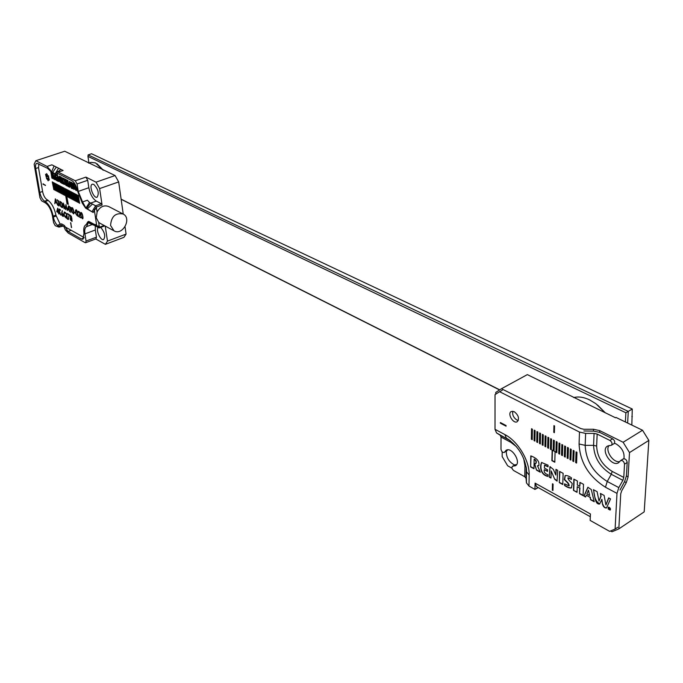<?xml version="1.0" encoding="UTF-8"?>
<svg xmlns="http://www.w3.org/2000/svg" width="683" height="683" viewBox="0 0 683 683"><rect width="100%" height="100%" fill="white"/><g stroke="black" fill="none" stroke-linecap="round" stroke-linejoin="round"><path stroke-width="1.02" d="M631.835 425.082L632.27 409.023L91.556 153.752L88.15 154.887L628.283 411.422L627.634 423.05M121.122 199.146L499.743 389.848M625.38 421.966L625.884 412.78L87.945 156.39L88.961 163.032M632.27 409.023L625.884 412.78M499.589 389.95L121.139 199.282M87.945 156.39L88.15 154.887M632.321 416.621L631.843 416.391M122.94 213.924L108.717 206.556C104.012 204.789 100.145 206.59 97.114 211.943L96.388 207.495L95.492 208.947M59.276 224.852L57.551 225.45L58.183 225.894C55.861 224.203 54.239 221.258 53.325 217.032L56.108 216.041M94.425 210.62L93.178 212.473L85.631 208.153L82.302 203.175L77.111 189.934C76.172 185.434 74.464 182.361 71.98 180.688L58.55 173.832L57.193 173.644L56.74 174.763L58.064 173.644M82.558 201.937L85.921 208.042L93.076 212.379L96.32 207.077L95.611 205.796L89.499 202.45L87.398 200.221L82.558 201.937L78.229 191.419L88.841 187.723C90.147 194.177 92.632 198.633 96.286 201.101L90.54 203.141L86.51 208.597M123.239 214.078L118.671 181.926L99.624 188.593L96.03 182.156L85.93 177.119L87.697 180.295L77.051 183.966L78.229 191.419M77.051 183.966L75.275 180.764L85.93 177.119M55.639 173.858L56.672 171.894L58.268 172.116L75.275 180.764M97.114 211.943L96.252 217.783L98.702 222.393L99.897 223.196M98.702 222.393L98.839 223.648M98.429 226.039L99.325 226.824L98.89 223.674M99.325 226.824L94.98 224.767L99.385 227.234L98.975 227.909L93.93 225.159M105.233 226.073L107.479 241.099L126.082 234.098L125.04 226.765M99.624 188.593L102.083 205.02L96.32 207.077M92.043 211.61L95.611 205.796L101.366 203.73L96.286 201.101M101.366 203.73L102.083 205.02M61.291 225.074L60.531 225.151L58.926 227.106L55.255 225.697L53.581 222.658L52.403 215.674C51.063 209.527 48.724 205.267 45.394 202.894L41.612 200.819L39.956 197.797L34.15 164.227L35.849 160.71L47.084 166.43L51.635 171.8L54.094 165.952L51.874 164.834L47.084 166.43M47.793 200.119L44.643 201.212L45.146 201.494C48.963 204.2 51.635 209.075 53.172 216.101L53.325 217.032M44.643 201.212C42.355 199.59 40.749 196.661 39.819 192.427L42.602 191.471M38.504 167.574L35.695 168.505L39.819 192.427M35.695 168.505C35.251 165.559 35.636 163.809 36.848 163.246L49.987 169.461M96.03 182.156L115.086 175.548L64.748 151.242L35.849 160.71M97.02 163.783L103.338 170.212M115.086 175.548L118.671 181.926M126.082 234.098L123.93 237.343L105.395 244.335L95.757 238.956M95.253 225.877L95.338 230.009L84.931 233.851C84.402 230.086 84.905 227.704 86.442 226.688L88.218 222.778L94.245 225.322L89.336 222.581L95.791 226.175M71.16 230.308L68.01 231.46L81.286 238.973L82.933 239.238L83.975 233.313C83.36 228.933 83.941 226.141 85.725 224.955L86.604 223.981L87.697 224.579M61.342 225.1L63.895 226.543L65.38 229.966L68.283 233.099L85.076 242.636L85.657 242.73L86.067 241.031L96.44 237.163L96.013 238.862L85.657 242.73M84.931 233.851L86.067 241.031M58.268 172.116L63.092 170.494L54.094 165.952M93.75 184.367L92.359 184.188C88.568 185.153 93.545 198.804 97.097 197.216C99.351 193.366 98.232 189.08 93.75 184.367M98.053 227.405C95.731 230.205 100.657 240.997 103.594 239.545C105.703 236.327 104.747 232.271 100.717 227.379M87.697 180.295L88.841 187.723M105.395 244.335L107.479 241.099M95.338 230.009L96.44 237.163M91.667 224.75L86.442 226.688M92.265 224.673L92.948 224.758M103.031 170.101L95.483 162.895L90.933 162.366L88.628 163.143M57.551 225.45L60.095 224.015L61.641 223.913M61.803 223.998L64.313 225.407L65.363 226.987L68.01 231.46L65.38 229.966M60.531 225.151L62.64 225.877M86.604 223.981L87.774 221.873L88.747 221.386L94.988 224.75L94.134 225.202L89.345 222.59L88.218 222.778M88.662 222.436L92.948 224.647M87.236 209.058L92.41 204.123M85.921 208.042L89.499 202.45M56.723 174.865L51.421 172.039L47.366 168.129M58.806 171.109L60.821 169.35M51.635 171.8L55.169 173.832L55.579 173.166M56.177 172.176L58.567 168.214M55.169 173.832L55.605 173.943M52.591 172.509L56.33 167.079M110.569 225.45L113.993 230.803C122.488 236.105 132.152 218.415 123.162 214.035C115.529 212.558 111.329 216.366 110.569 225.45M65.244 188.653L66.234 196.26L65.32 188.696L68.3 204.396L67.028 203.713L65.773 196.012L66.234 196.26M53.863 189.703L52.258 181.866L53.863 189.703M54.913 190.258L53.3 182.412L54.913 190.258M55.963 190.813L54.35 182.959L55.963 190.813M57.013 191.377L55.4 183.514L57.013 191.377M58.064 191.932L56.458 184.06L58.064 191.932M59.122 192.486L57.517 184.615L59.122 192.486M60.181 193.05L58.576 185.17L60.181 193.05M61.239 193.613L59.634 185.725L61.239 193.613M62.307 194.177L60.702 186.28L62.307 194.177M63.365 194.74L61.76 186.835L63.365 194.74M64.433 195.304L62.836 187.398L64.433 195.304M65.508 195.876L63.903 187.953L65.508 195.876M67.651 197.011L66.055 189.08L67.651 197.011M68.735 197.583L67.13 189.643L68.735 197.583M69.811 198.155L68.215 190.207L69.811 198.155M70.895 198.727L69.299 190.77L70.895 198.727M71.98 199.308L70.383 191.334L71.98 199.308M73.064 199.88L71.467 191.906L73.064 199.88M74.157 200.461L72.56 192.478L74.157 200.461M75.25 201.041L73.653 193.05L75.25 201.041M76.342 201.622L74.754 193.622L76.342 201.622M77.444 202.202L75.847 194.194L77.444 202.202M78.545 202.783L76.948 194.766L78.545 202.783M79.646 203.363L78.05 195.347L79.646 203.363M75.847 185.691L75.847 188.884L74.43 183.889L73.252 183.283L73.653 187.68L72.21 182.754L71.032 182.148C71.8 185.844 72.774 188.269 73.943 189.439L74.208 186.45L74.917 189.037L76.206 190.625L76.419 187.151M69.171 187.014L69.692 187.287L69.726 186.237L70.912 186.852L71.305 188.124L72.466 188.721L70.46 182.37L69.487 181.405L69.171 187.014L69.7 187.091M51.652 172.218L50.832 171.8L51.882 178.05L52.992 178.63L52.096 173.243L53.837 179.066L55.101 179.723L53.667 176.453L53.112 173.123M60.198 176.607L61.231 182.899L62.366 183.488L61.342 177.187L60.198 176.607M42.952 184.137L45.488 185.477L43.131 183.795M62.699 207.342L62.324 207.692C60.002 206.368 59.19 204.311 59.908 201.528L60.027 201.468C62.093 202.416 62.981 204.379 62.699 207.342M72.048 212.08C71.382 209.561 71.314 208.119 71.843 207.743C72.885 206.59 74.746 213.642 73.585 213.916L72.048 212.08L71.963 207.726M76.026 214.24C75.361 211.721 75.292 210.27 75.822 209.886C76.88 208.725 78.75 215.802 77.572 216.084L76.026 214.24L75.941 209.869M78.562 216.639C80.082 214.018 80.073 212.413 78.545 211.824L78.007 212.712L78.332 211.26C80.21 212.106 80.492 213.839 79.177 216.468L80.773 217.851L78.784 216.562C80.312 213.933 80.304 212.328 78.767 211.747L78.665 211.815M81.046 216.972C80.381 214.436 80.321 212.985 80.85 212.601C81.926 211.431 83.796 218.534 82.609 218.825L81.046 216.972L80.97 212.584M54.811 203.713L55.323 198.83L57.799 205.335L56.663 203.022L55.323 202.296L54.811 203.713L55.502 199.154M62.102 212.959L63.288 216.468C62.102 216.161 61.581 214.906 61.726 212.695L62.255 210.654L62.102 212.959M67.455 219.012L66.635 218.236C64.202 216.759 63.425 214.693 64.304 212.037C65.969 212.473 66.934 214.189 67.199 217.177L67.591 219.294L66.763 218.167C64.45 216.673 63.673 214.616 64.424 212.003M70.554 217.681L70.178 215.154L71.749 217.86L72.048 221.301C70.358 220.302 69.862 219.089 70.554 217.681L70.298 215.128M59.481 213.156L60.574 214.547L59.233 211.679L59.054 209.032L60.403 209.766L60.497 210.313L59.387 209.698L59.489 211.158L60.821 215.102L59.156 212.985L60.932 215.043M68.846 214.88L67.233 213.514L69.248 214.616L68.505 219.516L69.068 214.803L67.327 214.052M71.604 227.559L70.571 222.692L71.604 227.559M60.087 224.024L56.006 215.444C54.384 207.982 51.541 202.808 47.486 199.931L46.973 199.658C44.924 198.207 43.481 195.586 42.653 191.786L38.555 167.881L38.863 163.792M84.12 237.556L65.363 227.038M96.004 208.281L96.551 208.563L94.237 209.399L96.866 226.611L99.163 225.774L98.642 222.351M47.451 175.13L46.555 173.61L46.649 175.557L45.556 174.293L46.709 178.895L47.033 178.374L48.151 180.85L48.058 178.912L49.159 180.175L47.451 175.13M46.418 176.948L48.672 176.188L46.435 176.931M58.192 212.498L56.715 211.679L57.696 208.153L58.721 213.975L58.414 212.413L56.715 211.679M75.472 213.198L74.182 212.063L75.472 213.198M70.836 212.439L69.999 207.248L69.188 206.3L71.041 207.811L70.323 207.427L70.836 212.439L69.999 207.248M63.724 204.815L64.091 208.767L63.297 203.124L65.406 208.546L65.961 204.559L67.352 210.543L66.063 206.104L65.611 209.596L63.724 204.815L65.662 209.211M58.67 205.814L57.816 200.674L57.022 199.743L58.832 201.22L58.132 200.845L58.986 205.984L57.816 200.674M69.009 210.227L67.489 209.399L68.59 205.848L69.546 211.739L69.239 210.151L67.489 209.399M65.85 185.289L66.994 185.887L66.482 182.711L67.275 183.121L67.788 186.297L68.94 186.894L67.924 180.56L66.763 179.962L67.122 182.182L66.328 181.78L65.969 179.561L64.825 178.972L65.85 185.289L66.96 185.674M59.583 179.125L57.261 175.096L58.004 181.183L58.567 181.482L57.901 177.452L60.437 182.438L59.319 176.06M63.391 179.091L64.176 179.492L64.031 178.562L62.384 177.904C61.538 178.442 62.102 180.295 64.082 183.445L62.776 182.848L62.93 183.778L64.731 184.521C65.534 183.659 65.013 181.832 63.152 179.031L64.142 179.279M54.666 173.926C54.384 177.828 55.383 180.201 57.654 181.063L55.98 177.768L57.039 178.314L56.885 177.392L55.827 176.846L55.647 175.164L56.723 175.685L56.587 174.865M48.1 176.376L48.297 177.52L48.869 177.324L48.314 177.52M96.551 208.563L97.071 212.029M70.836 222.837L71.339 227.413M68.428 219.055L69.068 214.803M60.454 210.091L59.387 209.698M60.676 214.479L59.233 211.679M59.455 211.602L59.293 209.16M71.169 216.306L70.392 215.717L70.511 217.168L71.237 217.749L71.391 216.229L70.52 215.708M72.159 221.241L70.784 217.595M71.339 217.681L71.391 216.229M71.911 220.669L71.894 218.808L70.87 218.159M71.664 218.893L70.75 218.167L71.809 220.737L71.894 218.808M65.91 215.828L66.686 217.416C66.917 214.974 66.208 213.378 64.543 212.618C63.826 214.778 64.45 216.46 66.405 217.646L65.91 215.828M64.543 212.618L64.774 212.541C66.43 213.301 67.147 214.897 66.908 217.339L66.686 217.416M66.721 217.527L65.884 215.811M63.391 216.409L61.948 212.618L62.401 210.868M63.169 215.837L63.152 214.01L62.273 213.429M62.93 214.086L62.144 213.438L63.067 215.913L63.152 214.01M57.193 211.448L58.106 211.952L57.713 209.604L57.193 211.448M57.713 209.604L58.106 211.952M56.937 211.602L57.807 208.477M58.636 213.728L58.414 212.413M75.437 212.976L74.259 212.541M70.221 207.171L69.282 206.864M71.006 207.589L70.323 207.427M64.014 208.52L63.587 203.782M66.063 205.011L65.406 208.546M67.267 210.287L66.063 206.104M58.038 200.597L57.116 200.298M58.789 200.998L58.132 200.845M56.433 202.399L55.562 200.059L55.374 201.827L56.663 202.322L55.562 200.059M57.688 205.079L56.663 203.022M56.885 202.945L55.323 202.296M80.799 213.864C81.072 216.759 81.601 218.236 82.395 218.278L82.669 217.604C82.421 214.744 81.892 213.275 81.081 213.19L80.799 213.864M82.498 218.21L82.899 217.518C82.643 214.667 82.114 213.19 81.311 213.105L81.2 213.173M82.711 218.765L81.277 216.887M78.229 212.635L78.451 211.243M80.739 217.621L78.784 216.562M75.77 211.149C76.052 214.027 76.581 215.495 77.358 215.546L77.631 214.872C77.375 212.029 76.846 210.56 76.052 210.466L75.77 211.149M77.469 215.469L77.853 214.786C77.606 211.943 77.077 210.475 76.283 210.39L76.172 210.458M77.683 216.024L76.257 214.163M71.792 208.998C72.074 211.867 72.603 213.327 73.371 213.378L73.636 212.703C73.38 209.869 72.859 208.409 72.065 208.324L71.792 208.998M73.482 213.309L73.866 212.618C73.61 209.792 73.081 208.332 72.296 208.238L72.185 208.306M73.687 213.856L72.278 212.003M67.984 209.169L68.923 209.681L68.531 207.282L67.984 209.169M68.531 207.282L68.923 209.681M67.719 209.322L68.633 206.129M69.453 211.482L69.239 210.151M61.487 202.834L60.258 202.066L60.522 205.814L62.102 207.103L61.718 202.749L60.377 202.04M62.435 207.641C60.147 206.121 59.378 204.055 60.13 201.451L59.908 201.528M62.213 207.051L61.718 202.749M68.266 204.174L67.028 203.713M67.25 203.636L66.029 196.149M45.454 185.264L43.174 184.06M60.463 176.743L61.231 182.899M61.461 182.822L62.332 183.275M67.275 183.121L66.482 182.711M67.506 183.035L67.788 186.297M68.018 186.22L68.906 186.681M67.028 180.099L67.122 182.182M65.09 179.1L66.08 185.213M51.097 171.937L51.882 178.05M52.104 177.973L52.958 178.417M52.924 175.574L52.096 173.243M53.052 175.574L53.837 179.066M54.068 178.989L54.99 179.467M57.398 175.096L58.004 181.183M59.703 181.644L57.901 177.452M59.933 181.567L60.531 182.344M69.743 185.443L69.768 183.095L70.622 185.896L69.743 185.443M70.622 185.896L69.768 183.095M70.912 186.852L69.726 186.237M71.143 186.766L71.305 188.124M71.536 188.038L72.389 188.482M69.615 181.405L69.393 186.937M62.503 177.879C61.82 178.562 62.426 180.389 64.313 183.368L64.159 183.351M63.041 182.984L62.93 183.778M63.16 183.701L64.834 184.461M71.331 182.301C72.048 185.665 72.953 188.021 74.046 189.37M74.917 189.037L74.208 186.45M75.147 188.96L76.3 190.54M76.078 186.246L75.847 188.884M73.551 183.437L73.662 184.751M73.892 184.666L73.653 187.68M55.818 175.224L56.689 175.471M54.76 173.969C54.683 177.811 55.63 180.099 57.62 180.85M57.005 178.101L55.98 177.768M79.518 203.099L78.314 195.483M78.417 202.518L77.213 194.911M77.324 201.937L76.112 194.331M76.223 201.357L75.019 193.759M75.13 200.776L73.918 193.187M74.037 200.196L72.825 192.615M72.953 199.615L71.732 192.043M71.86 199.043L70.648 191.479M70.776 198.471L69.564 190.907M69.7 197.891L68.479 190.344M68.616 197.319L67.395 189.78M67.54 196.755L66.319 189.217M65.397 195.611L64.168 188.09M64.322 195.048L63.092 187.535M63.254 194.484L62.025 186.971M62.196 193.921L60.958 186.416M61.128 193.357L59.899 185.861M60.07 192.794L58.832 185.306M59.011 192.23L57.773 184.751M57.961 191.675L56.723 184.197M56.902 191.12L55.665 183.65M55.852 190.566L54.614 183.104M54.811 190.002L53.564 182.549M53.761 189.456L52.514 182.002M608.894 509.253L608.92 508.596L609.799 509.749L609.723 508.861L608.732 507.589L608.894 509.253M608.399 509.006L608.416 507.469L609.245 507.529L609.987 508.263L609.979 509.8L608.399 509.006M555.083 451.719L554.058 451.173L554.323 440.578L553.443 440.125L553.179 450.712L552.154 450.174L551.89 460.666L554.809 462.229L555.083 451.719M576.589 463.057L575.675 462.579L576.051 451.873L576.964 452.351L576.589 463.057M565.234 457.072L564.337 456.603L564.662 445.956L565.558 446.417L565.234 457.072M543.053 445.376L542.182 444.915L542.404 434.379L543.267 434.832L543.053 445.376M532.219 439.656L531.365 439.203L531.528 428.728L532.381 429.172L532.219 439.656M554.562 425.953L553.939 425.637L553.776 432.356L554.391 432.672L554.562 425.953M540.33 443.933L539.468 443.48L539.664 432.962L540.535 433.406L540.33 443.933M551.292 449.721L550.413 449.252L550.669 438.674L551.548 439.135L551.292 449.721M562.425 455.587L561.528 455.117L561.836 444.488L562.732 444.949L562.425 455.587M573.729 461.554L572.824 461.076L573.182 450.387L574.096 450.857L573.729 461.554M590.308 516.715L536.539 486.646L535.079 483.129L534.968 489.421L528.992 486.065L526.439 482.847L526.055 478.322L524.792 476.743L513.787 470.613C511.934 469.05 511.49 467.607 512.438 466.284L515.477 465.721C521.658 462.596 511.806 446.46 506.094 450.302L504.225 452.47C502.56 452.641 501.476 451.557 500.989 449.209L501.023 437.06L500.272 435.276L496.55 432.92L495.013 429.308L495.03 394.637L499.606 391.701L579.491 432.057L585.63 433.398L594.073 433.398L597.164 434.081L596.643 446.042C597.147 456.79 602.329 465.243 612.181 471.398L623.784 477.434L622.87 480.337L618.807 487.594L616.988 493.382L615.101 529.069L617.731 527.302M535.079 483.129L590.428 513.975L590.155 520.42L609.629 531.365L615.101 529.069M514.265 411.695C518.568 415.238 519.558 418.577 517.236 421.701C513.292 424.237 507.025 413.539 511.251 411.507L514.265 411.695M500.374 423.187L500.374 422.546L506.069 425.543L506.06 426.183L500.374 423.187L500.639 422.683M568.051 458.558L567.155 458.088L567.488 447.425L568.393 447.894L568.051 458.558M556.833 452.641L555.953 452.18L556.227 441.568L557.115 442.029L556.833 452.641M545.785 446.819L544.914 446.358L545.145 435.805L546.016 436.258L545.785 446.819M534.909 441.081L534.055 440.629L534.234 430.136L535.088 430.58L534.909 441.081M537.615 442.507L536.753 442.055L536.94 431.545L537.803 431.989L537.615 442.507M548.534 448.261L547.664 447.8L547.903 437.24L548.773 437.692L548.534 448.261M559.625 454.11L558.737 453.649L559.027 443.028L559.915 443.489L559.625 454.11M570.886 460.052L569.989 459.582L570.331 448.902L571.236 449.371L570.886 460.052M555.817 475.052L553.367 469.426L549.952 466.643L549.269 477.127L550.985 478.066L551.164 470.937L554.716 479.278L557.046 481.114L557.712 470.305L555.971 469.366L555.817 475.052L556.227 469.503M583.922 496.097L585.562 496.993L586.33 495.286L590.052 497.318L590.59 499.743L594.227 501.74L591.282 489.54L587.867 487.286L583.922 496.097L585.673 496.737M530.802 455.885L530.631 466.916L533.978 468.751L534.14 459.232C536.044 460.666 536.522 462.152 535.592 463.672L534.328 463.475L536.522 470.143L540.33 472.226L537.47 465.738L538.776 465.661C539.664 461.426 537.009 458.173 530.802 455.885M547.535 471.424L547.57 469.784L544.334 468.026L544.539 465.217L548.031 466.848L548.065 465.2L541.559 462.476C539.263 467.607 541.243 475.24 547.954 476.41L547.997 474.77C544.923 473.695 543.694 471.987 544.3 469.665L547.535 471.424M559.608 471.432L559.3 482.616L562.783 484.52L563.116 473.319L559.608 471.432M568.939 478.16L571.389 479.475L571.44 477.81C568.802 476.008 566.694 475.274 565.114 475.607L564.448 479.082C563.253 479.697 568.743 482.42 568.905 485.835L564.568 483.829L564.517 485.468C567.334 487.44 569.613 488.26 571.372 487.935L572.115 484.093C572.994 483.129 568.273 480.883 567.897 477.912L571.398 479.176M573.472 490.377L577.033 492.323L577.229 486.672L579.696 488.012L579.491 493.672L583.077 495.636L583.513 484.324L579.91 482.377L579.765 486.347L577.289 485.007L577.434 481.045L573.857 479.116L573.472 490.377L577.041 492.016M601.655 499.461L602.543 504.378C603.405 506.923 604.728 508.126 606.504 507.998L610.534 498.906L608.638 497.881L605.872 504.925L604.122 495.448L600.4 493.433L600.886 496.208L599.025 501.066L597.096 491.658L593.399 489.66C594.91 494.868 594.654 504.737 599.64 504.011L601.919 499.29L602.543 504.378M608.314 507.187L608.22 509.066L610.201 510.03C610.713 508.476 610.081 507.52 608.314 507.187M552.923 490.488L552.325 490.155L552.479 483.769L553.085 484.102L552.923 490.488M534.968 489.421L537.581 487.816L537.589 487.235M619.831 461.58C613.325 463.296 604.745 450.456 609.04 445.487M622.836 459.369L623.28 458.891C625.363 458.575 626.67 459.77 627.199 462.468L624.518 464.167L623.784 477.434M620.002 490.027L624.621 481.524L626.448 475.727L627.199 462.468M624.518 464.167C623.989 461.46 622.683 460.265 620.599 460.581L618.653 462.681C611.831 467.454 600.212 449.977 607.546 446.05L611.422 445.239L614.111 443.583C615.255 442.055 614.768 440.467 612.634 438.819L599.853 432.45L593.681 431.11L583.854 430.973M502.287 390.232L499.606 391.701M611.422 445.239C612.566 443.711 612.079 442.123 609.945 440.467L597.164 434.081M516.596 464.636L513.121 466.156M504.643 451.984L507.238 450.473L504.225 452.47M512.438 466.284L515.699 464.619M512.856 411.234C512.122 414.675 513.454 417.595 516.843 419.994L518.286 420.463M506.06 425.893L500.639 423.033M573.737 461.256L572.824 461.076M573.097 460.914L573.447 450.524M568.068 458.259L567.155 458.088M567.428 457.926L567.752 447.561M562.433 455.288L561.528 455.117M561.802 454.955L562.1 444.624M556.841 452.342L555.953 452.18M556.218 452.018L556.491 441.705M551.301 449.423L550.413 449.252M550.677 449.098L550.925 438.81M545.794 446.52L544.914 446.358M545.188 446.195L545.41 435.942M540.33 443.643L539.468 443.48M539.732 443.327L539.929 433.099M534.917 440.783L534.055 440.629M534.319 440.467L534.49 430.273M554.203 425.774L553.776 432.356M532.219 439.365L531.365 439.203M531.63 439.049L531.792 428.864M537.615 442.208L536.753 442.055M537.017 441.892L537.205 431.682M543.062 445.077L542.182 444.915M542.456 444.761L542.661 434.516M548.543 447.971L547.664 447.8M547.928 447.647L548.159 437.376M553.7 440.253L553.179 450.712M552.41 450.31L552.163 460.504L554.818 461.93M559.633 453.819L558.737 453.649M559.001 453.486L559.292 443.165M565.242 456.773L564.337 456.603M564.61 456.44L564.918 446.084M570.894 459.753L569.989 459.582M570.254 459.42L570.587 449.038M576.597 462.758L575.675 462.579M575.948 462.417L576.307 452.009M550.097 466.583L549.269 477.127M549.533 476.965L550.993 477.767M554.716 479.278L551.164 470.937M554.98 479.116L557.174 481.011M586.885 494.005L588.447 490.155L589.634 495.499L586.885 494.005M589.634 495.499L588.447 490.155M590.052 497.318L586.33 495.286M590.317 497.147L590.59 499.743M590.855 499.572L594.142 501.373M588.003 487.218L584.187 495.926M531.058 456.022L530.631 466.916M530.887 466.762L533.978 468.453M535.72 463.569L535.856 463.509C536.787 461.99 536.309 460.513 534.405 459.078L534.14 459.232M534.695 463.646L536.522 470.143M536.787 469.989L540.151 471.833M538.904 465.567L537.47 465.738M548.031 466.549L544.675 465.132M541.696 462.408C539.741 467.633 541.371 474.907 547.962 476.102M547.544 471.125L544.3 469.665M559.864 471.569L559.3 482.616M559.556 482.454L562.792 484.221M565.251 475.539L564.747 479.039C563.535 479.543 569.195 482.446 569.17 485.673L569.024 485.724M564.824 483.965L564.517 485.468M564.781 485.306C567.496 487.175 569.733 488.021 571.5 487.841M568.051 477.861L569.204 477.989M579.696 488.012L577.229 486.672M579.961 487.841L579.491 493.672M579.756 493.502L583.094 495.329M580.157 482.514L579.765 486.347M574.113 479.253L573.737 490.206M593.74 489.839C594.048 497.258 596.063 501.945 599.776 503.909M602.807 504.208C603.559 506.59 604.831 507.819 606.632 507.896M608.809 497.975L605.941 504.959M600.724 493.613L600.886 496.208M601.151 496.037L599.025 501.066M608.562 507.401L609.014 507.204M609.612 509.885L610.32 509.928M608.34 507.17L608.143 507.973M610.517 509.108L610.098 509.689M552.931 490.189L552.325 490.155M552.581 489.993L552.735 483.905M609.193 508.536L608.954 507.93L609.193 508.536M629.495 452.581L623.127 442.268L642.532 430.247L648.85 440.415L629.495 452.581L628.104 476.836L626.277 482.633L621.65 490.906L620.736 493.792L618.824 528.898L611.977 531.758L610.568 530.973M511.994 468.196L507.665 465.789L502.159 456.577L502.176 451.83M642.532 430.247L616.049 417.458L615.52 417.774L527.336 374.617L501.467 388.738L580.849 428.608L583.914 429.274L593.527 429.274L599.7 430.614L599.623 432.339M535.848 488.883L536.368 488.567M597.505 404.976L605.326 412.839M618.824 528.898L644.197 511.866L648.85 440.415M501.467 388.738L495.756 392.418L495.747 394.176M623.127 442.268L599.7 430.614M550.737 385.921L550.729 386.458M506.325 451.241C506.197 457.431 508.955 462.015 514.589 465.003M623.946 458.694C624.697 452.701 622.102 447.783 616.168 443.95L614.452 443.276M605.198 412.78L595.883 403.713L589.489 399.828C583.734 397.13 578.475 396.379 573.711 397.566M83.693 205.395L84.786 205.976M55.886 172.475L58.55 173.832M99.385 227.234L104.14 225.484M93.093 212.396L96.388 207.495M98.967 227.9L94.134 225.202L98.975 227.909M58.183 225.894L59.549 226.662M48.237 200.418L45.146 201.494M55.946 215.111L53.172 216.101M81.286 238.973L84 237.966M94.963 224.425L96.662 225.245M98.369 226.064L99.137 226.423M94.416 210.543L93.144 212.43M46.461 174.617L47.272 174.344M46.675 175.3L47.443 175.044M46.683 175.36L47.451 175.104M45.949 176.154L47.451 175.642M46.316 176.479L47.597 176.052M47.076 178.383L48.365 177.956M47.255 178.758L48.706 178.263M47.264 179.339L48.015 179.083M48.211 179.048L49.082 178.75M48.536 179.655L49.304 179.39M47.708 176.052L48.442 175.804M616.988 493.382L605.454 487.227C588.789 476.614 579.995 462.203 579.064 443.984L579.491 432.057M495.013 429.308L504.882 434.584C517.868 441.158 529.684 460.769 529.154 475.061L528.992 486.065M612.634 438.819L609.945 440.467M524.792 476.743L524.937 465.815L523.716 458.558M516.365 446.562L510.858 442.345L501.023 437.06M526.439 482.847L526.354 467.932M526.2 466.95L526.593 471.868L529.154 475.061M524.937 465.815L526.2 467.385L526.055 478.322M509.919 440.441L496.55 432.92M509.117 439.861L506.402 438.196L504.882 434.584M500.272 435.276L510.013 440.501M585.63 433.398L585.169 445.35C585.929 460.607 593.288 472.645 607.247 481.481L611.276 474.284C600.058 467.249 594.15 457.601 593.57 445.359L594.073 433.398M605.454 487.227L607.247 481.481L618.807 487.594M622.87 480.337L611.276 474.284L612.181 471.398M579.064 443.984L585.169 445.35L593.57 445.359L596.643 446.042M510.363 440.766L510.858 442.345M626.431 475.974L628.104 476.836M593.45 431.11L593.527 429.274M626.277 482.633L624.51 481.711M104.832 225.86L99.206 227.934M58.926 227.106L63.178 226.133M96.371 207.734L95.569 208.921M57.696 173.952L56.698 174.899M58.704 171.194L56.672 171.894M99.684 223.085L113.993 230.803M46.649 175.557L47.451 175.283M47.033 178.374L48.348 177.93M48.058 178.912L48.988 178.596M47.673 176.086L48.45 175.821M509.014 439.792L507.52 438.836C518.44 446.494 524.783 456.893 526.55 470.024L526.371 468.06M623.28 458.891L620.599 460.581M538.161 487.56L536.146 488.797"/></g></svg>
